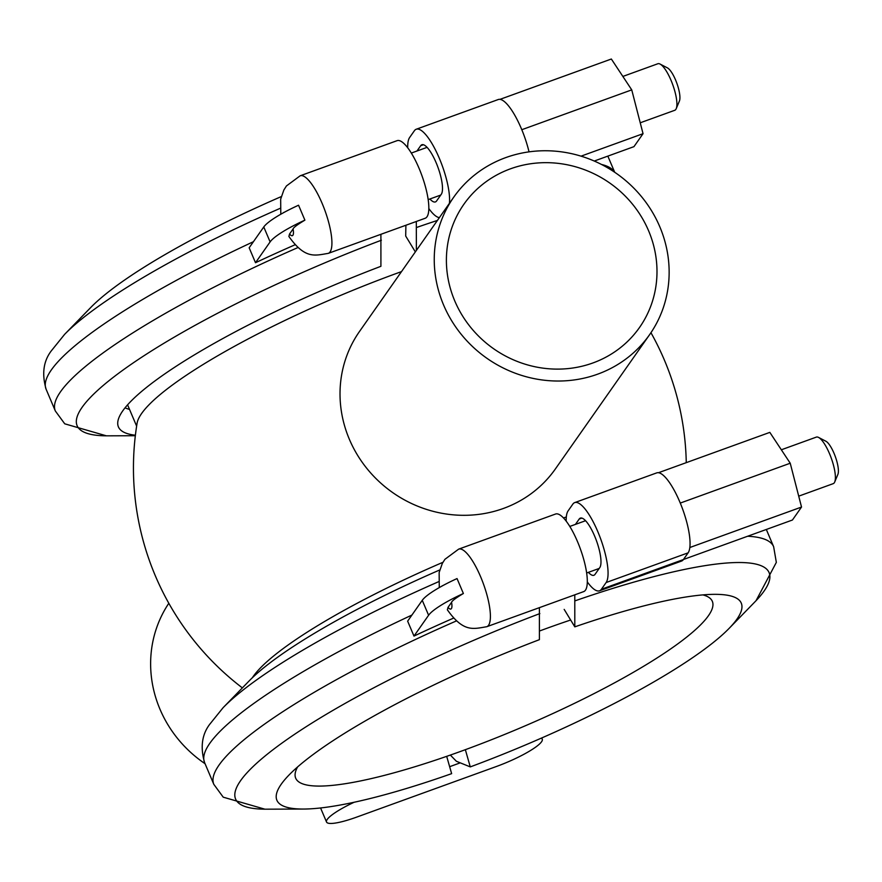 <?xml version="1.0" encoding="UTF-8"?>
<svg xmlns="http://www.w3.org/2000/svg" width="882" height="882" viewBox="0 0 882 882"><rect width="100%" height="100%" fill="white"/><g stroke="black" fill="none" stroke-linecap="round" stroke-linejoin="round"><path stroke-width="1.32" d="M242.374 687.894A276.441 276.441 0 0 1 137.096 423.217A235.174 43.119 157 0 1 398.984 272.516A235.174 43.119 -23 0 1 401.508 271.601M453.745 197.16L359.525 331.445A119.654 112.852 35.1 0 0 349.382 439.335A119.654 112.852 35.1 0 0 503.424 508.451A119.654 112.852 35.1 0 0 555.406 468.904L649.637 334.62A119.654 112.852 35.1 0 0 659.78 226.729A119.654 112.852 35.1 0 0 562.396 151.98A119.654 112.852 35.1 0 0 453.745 197.16A119.654 112.852 35.1 0 0 443.613 305.051A119.654 112.852 35.1 0 0 540.986 379.8A119.654 112.852 35.1 0 0 649.637 334.62M563.444 517.899A235.174 43.119 -23 0 1 566.31 517.05M168.815 603.277A119.654 112.852 35.1 0 0 159.984 709.238A119.654 112.852 35.1 0 0 205.065 763.713M442.94 562.297A235.174 43.119 157 0 0 252.34 677.773M454.792 300.994A107.273 101.176 -144.9 0 1 463.877 204.271A107.273 101.176 -144.9 0 1 561.294 163.765A107.273 101.176 -144.9 0 1 648.601 230.786A107.273 101.176 -144.9 0 1 639.505 327.509A107.273 101.176 -144.9 0 1 542.099 368.014A107.273 101.176 -144.9 0 1 454.792 300.994M539.552 630.994A226.299 41.487 -23 0 1 547.226 628.182A226.299 41.487 -23 0 1 570.643 620.013M702.899 594.898A226.299 41.487 -23 0 1 701.433 623.993A226.299 41.487 -23 0 1 460.812 751.343A226.299 41.487 -23 0 1 319.571 786.082A226.299 41.487 -23 0 1 297.62 766.921M574.788 594.832L574.81 626.848L564.182 609.396M465.354 749.689L470.271 766.899A252.241 46.239 157 0 0 729.116 628.381A252.241 46.239 157 0 0 738.818 599.804A252.241 46.239 157 0 0 574.81 626.848M470.271 766.899L456.38 761.276L450.349 755.069M587.313 581.899A43.317 12.017 -109.9 0 0 599.517 590.797A43.317 12.017 -109.9 0 0 601.403 589.264L606.132 582.528A43.317 12.017 -109.9 0 0 599.319 535.352A43.317 12.017 -109.9 0 0 574.733 502.597A43.317 12.017 -109.9 0 0 572.848 504.118L568.118 510.854A43.317 12.017 -109.9 0 0 566.189 521.141M599.517 590.797L681.51 561.084A43.317 12.017 -109.9 0 0 683.396 559.563L688.125 552.827A43.317 12.017 -109.9 0 0 681.312 505.64A43.317 12.017 -109.9 0 0 656.726 472.884L574.733 502.597M575.45 524.382L579.187 519.057A26.824 7.442 70.1 0 1 580.356 518.109A26.824 7.442 70.1 0 1 595.571 538.384A26.824 7.442 70.1 0 1 599.793 567.589L595.063 574.325A26.824 7.442 70.1 0 1 593.895 575.273A26.824 7.442 70.1 0 1 588.393 572.352M798.717 496.158L833.203 483.656A24.751 6.869 70.1 0 0 834.284 482.785A24.751 6.869 -109.9 0 0 834.714 481.991A24.751 6.869 -109.9 0 0 831.23 458.045A24.751 6.869 -109.9 0 0 818.562 437.428A24.751 6.869 -109.9 0 0 816.346 437.108L781.342 449.787M585.472 590.157A41.256 11.444 -109.9 0 0 578.978 545.23A41.256 11.444 -109.9 0 0 555.561 514.03L458.662 549.133A41.256 11.444 -109.9 0 1 482.079 580.334A41.256 11.444 -109.9 0 1 488.562 625.261A41.256 11.444 70.1 0 1 486.765 626.716L583.675 591.613A41.256 11.444 70.1 0 0 585.472 590.157M446.689 756.348L451.639 773.646A252.241 46.239 -23 0 1 303.496 809.048A252.241 46.239 -23 0 1 276.198 796.17A252.241 46.239 -23 0 1 539.398 639.671L539.387 607.654M422.257 600.322L428.597 615.25A49.513 9.074 157 0 1 463.381 593.509L457.041 578.57A49.513 9.074 157 0 0 422.257 600.322L407.638 621.149L413.978 636.087A304.081 55.742 -23 0 1 453.491 618.15M354.112 802.267A41.256 7.563 157 0 0 326.538 822.024A41.256 7.563 157 0 0 356.637 817.129L496.412 766.491A41.256 7.563 157 0 0 542.265 739.149A41.256 7.563 157 0 0 541.206 738.201M463.381 593.509C455.906 597.941 451.97 600.885 451.562 602.34L448.034 607.356L447.372 609.826C463.612 632.758 473.391 628.877 486.765 626.716M428.597 615.25L413.978 636.087M460.25 762.842L449.655 766.69M264.887 809.18L223.223 797.174L213.83 784.363L204.591 762.599C200.203 747.385 201.89 734.629 209.684 724.342L223.091 707.706L249.121 680.948A252.241 46.239 -23 0 1 439.743 569.959M683.44 559.497L792.433 520.016L801.529 507.051L689.834 547.513M658.479 472.719L769.832 432.378L790.228 463.226L680.276 503.071M790.228 463.226L801.529 507.051M834.714 481.991L837.9 474.373A18.401 5.105 -109.9 0 0 835.309 456.567A18.401 5.105 -109.9 0 0 825.894 441.243L818.562 437.428M416.315 221.47L416.381 250.422M415.345 251.888L405.698 236.045L405.896 225.252M449.423 203.334A43.317 12.017 -109.9 0 0 438.145 155.585A43.317 12.017 -109.9 0 0 416.249 129.235A43.317 12.017 -109.9 0 0 414.364 130.768L409.634 137.504A43.317 12.017 -109.9 0 0 407.705 147.779M428.828 208.549A43.317 12.017 -109.9 0 0 439.39 217.622M416.966 151.02L420.703 145.695A26.824 7.442 70.1 0 1 421.872 144.747A26.824 7.442 70.1 0 1 437.086 165.033A26.824 7.442 70.1 0 1 441.309 194.238L436.579 200.975A26.824 7.442 70.1 0 1 435.41 201.923A26.824 7.442 70.1 0 1 429.909 198.99M640.233 122.796L674.73 110.305A24.751 6.869 70.1 0 0 675.799 109.434A24.751 6.869 -109.9 0 0 676.229 108.64A24.751 6.869 -109.9 0 0 672.746 84.694A24.751 6.869 -109.9 0 0 660.078 64.066A24.751 6.869 -109.9 0 0 657.862 63.747L622.857 76.436M426.987 216.796A41.256 11.444 -109.9 0 0 420.505 171.869A41.256 11.444 -109.9 0 0 397.087 140.668L300.178 175.783A41.256 11.444 -109.9 0 1 323.595 206.972A41.256 11.444 -109.9 0 1 330.077 251.91A41.256 11.444 70.1 0 1 328.291 253.366L425.19 218.262A41.256 11.444 70.1 0 0 426.987 216.796M135.387 435.223A252.241 46.239 -23 0 1 117.725 422.82A252.241 46.239 -23 0 1 380.914 266.309L380.903 234.303M263.773 226.961L270.113 241.9A49.513 9.074 157 0 1 304.896 220.147L298.557 205.219A49.513 9.074 157 0 0 263.773 226.961L249.165 247.787L255.504 262.726A304.081 55.742 -23 0 1 295.018 244.799M304.896 220.147C297.421 224.579 293.486 227.523 293.078 228.978L289.55 234.006L288.888 236.464C305.128 259.407 314.918 255.526 328.291 253.366M270.113 241.9L255.504 262.726M106.402 435.829L64.739 423.812L55.346 411.001L46.118 389.249C41.719 374.023 43.416 361.278 51.2 350.992L64.618 334.355L90.648 307.598A252.241 46.239 -23 0 1 281.259 196.598M129.522 409.391A241.778 44.321 -23 0 1 125.068 407.815M529.035 151.869A43.317 12.017 -109.9 0 0 498.242 99.534L416.249 129.235M594.259 161.042L633.949 146.655L643.044 133.689L581.04 156.158M499.995 99.357L611.347 59.017L631.744 89.876L521.791 129.709M631.744 89.876L643.044 133.689M676.229 108.64L679.416 101.011A18.401 5.105 -109.9 0 0 676.836 83.206A18.401 5.105 -109.9 0 0 667.42 67.881L660.078 64.066M729.116 628.381L755.146 601.623A289.792 53.129 157 0 0 575.273 600.752M756.039 600.697L776.336 562.385L773.646 546.73A304.081 55.742 157 0 0 747.616 536.245M683.396 559.563L601.403 589.264M581.855 518.087L579.187 519.057M204.591 762.599A304.081 55.742 -23 0 1 411.916 615.063M213.83 784.363A304.081 55.742 -23 0 1 456.402 620.928M442.698 585.681A12.381 3.429 -109.9 0 0 441.926 586.111M448.034 607.356A12.381 3.429 -109.9 0 0 451.562 602.34M303.496 809.048L266.166 809.18A289.792 53.129 -23 0 1 283.232 742.17A289.792 53.129 -23 0 1 539.861 613.585M223.091 707.706A289.792 53.129 -23 0 1 438.586 581.712M688.125 552.827L606.132 582.528M437.417 220.445A289.792 53.129 157 0 0 416.789 227.402M614.567 172.177A304.081 55.742 157 0 0 601.513 164.471M423.371 144.736L420.703 145.695M46.118 389.249A304.081 55.742 -23 0 1 253.432 241.701M55.346 411.001A304.081 55.742 -23 0 1 297.929 247.566M284.225 212.33A12.381 3.429 -109.9 0 0 283.442 212.749M289.55 234.006A12.381 3.429 -109.9 0 0 293.078 228.978M135.332 435.73L107.681 435.829A289.792 53.129 -23 0 1 124.748 368.819A289.792 53.129 -23 0 1 381.377 240.224M64.618 334.355A289.792 53.129 -23 0 1 280.112 208.361M686.262 462.653A276.441 276.441 0 0 0 650.949 332.701M136.633 426.138L127.581 404.838M585.56 520.722L569.794 526.433M599.198 568.438L586.662 572.98M773.646 546.73L766.326 529.476M320.574 807.967L326.538 822.024M541.757 737.958L542.265 739.149M439.269 587.599L439.148 572.528L442.334 563.389L444.925 559.309L458.662 549.133M427.075 147.36L411.31 153.071M440.713 195.076L428.178 199.619M614.699 172.266L607.841 156.114M280.796 214.238L280.663 199.167L283.85 190.027L286.441 185.948L300.178 175.783"/></g></svg>
